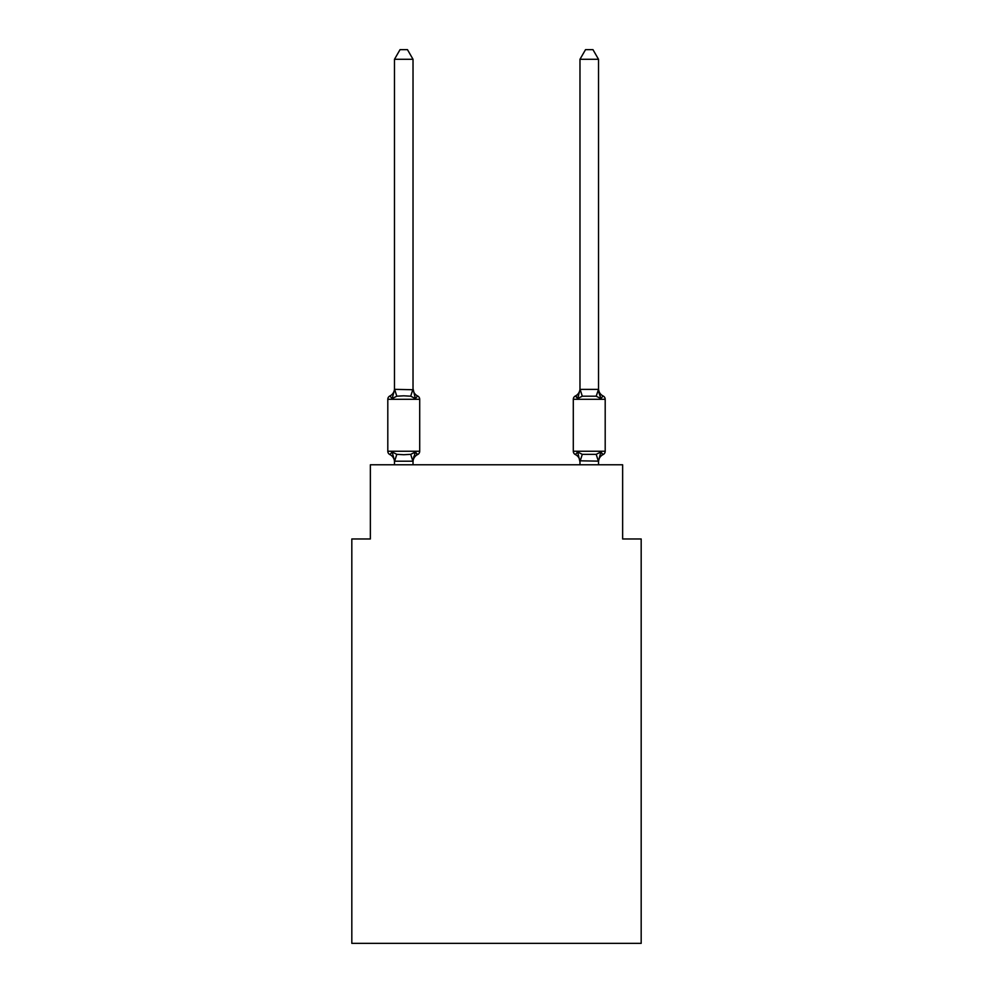 <?xml version="1.0" encoding="UTF-8"?>
<svg xmlns="http://www.w3.org/2000/svg" width="993" height="993" viewBox="0 0 993 993"><rect width="100%" height="100%" fill="white"/><g stroke="black" fill="none" stroke-linecap="round" stroke-linejoin="round"><path stroke-width="1.49" d="M641.18 943.35L641.18 538.976L622.636 538.976L622.636 464.786L370.364 464.786L370.364 538.976L351.82 538.976L351.82 943.35L641.18 943.35M414.242 453.205L415.347 451.964L412.877 461.199L394.631 461.199L392.161 451.964L389.889 454.571A3.711 3.711 0 0 1 387.804 451.244A3.711 3.711 0 0 0 389.889 454.571L392.161 451.964L389.889 454.571A3.711 3.711 0 0 1 387.804 451.244A3.711 3.711 0 0 0 389.889 454.571L392.161 451.964L389.889 454.571A3.711 3.711 0 0 1 387.804 451.244A3.711 3.711 0 0 0 389.889 454.571L392.161 451.964L389.889 454.571A3.711 3.711 0 0 1 387.804 451.244A3.711 3.711 0 0 0 389.889 454.571L392.161 451.964L389.889 454.571A3.711 3.711 0 0 1 387.804 451.244A3.711 3.711 0 0 0 389.889 454.571L392.161 451.964L389.889 454.571A3.711 3.711 0 0 1 387.804 451.244A3.711 3.711 0 0 0 389.889 454.571L392.161 451.964L389.889 454.571A3.711 3.711 0 0 1 387.804 451.244A3.711 3.711 0 0 0 389.889 454.571L392.161 451.964L389.889 454.571A3.711 3.711 0 0 1 387.804 451.244A3.711 3.711 0 0 0 389.889 454.571L392.161 451.964L389.889 454.571A3.711 3.711 0 0 1 387.804 451.244A3.711 3.711 0 0 0 389.889 454.571L392.161 451.964L389.889 454.571A3.711 3.711 0 0 1 387.804 451.244A3.711 3.711 0 0 0 389.889 454.571L392.161 451.964L389.889 454.571A3.711 3.711 0 0 1 387.804 451.244A3.711 3.711 0 0 0 389.889 454.571L392.161 451.964L389.889 454.571A3.711 3.711 0 0 1 387.804 451.244A3.711 3.711 0 0 0 389.889 454.571L392.161 451.964L389.889 454.571A3.711 3.711 0 0 1 387.804 451.244A3.711 3.711 0 0 0 389.889 454.571L392.161 451.964L389.889 454.571A3.711 3.711 0 0 1 387.804 451.244A3.711 3.711 0 0 0 389.889 454.571L392.161 451.964L389.889 454.571A3.711 3.711 0 0 1 387.804 451.244A3.711 3.711 0 0 0 389.889 454.571L392.161 451.964L389.889 454.571A3.711 3.711 0 0 1 387.804 451.244A3.711 3.711 0 0 0 389.889 454.571L392.161 451.964L389.889 454.571A3.711 3.711 0 0 1 387.804 451.244A3.711 3.711 0 0 0 389.889 454.571L392.161 451.964L389.889 454.571A3.711 3.711 0 0 1 387.804 451.244A3.711 3.711 0 0 0 389.889 454.571L392.161 451.964L389.889 454.571A3.711 3.711 0 0 1 387.804 451.244A3.711 3.711 0 0 0 389.889 454.571L392.161 451.964L389.889 454.571A3.711 3.711 0 0 1 387.804 451.244A3.711 3.711 0 0 0 389.889 454.571L392.161 451.964L389.889 454.571A3.711 3.711 0 0 1 387.804 451.244A3.711 3.711 0 0 0 389.889 454.571L392.161 451.964L389.889 454.571A3.711 3.711 0 0 1 387.804 451.244A3.711 3.711 0 0 0 389.889 454.571L392.161 451.964L389.889 454.571A3.711 3.711 0 0 1 387.804 451.244A3.711 3.711 0 0 0 389.889 454.571L392.161 451.964L389.889 454.571A3.711 3.711 0 0 1 387.804 451.244A3.711 3.711 0 0 0 389.889 454.571L392.161 451.964L389.889 454.571A3.711 3.711 0 0 1 387.804 451.244A3.711 3.711 0 0 0 389.889 454.571L392.161 451.964L389.889 454.571A3.711 3.711 0 0 1 387.804 451.244A3.711 3.711 0 0 0 389.889 454.571L392.161 451.964L389.889 454.571A3.711 3.711 0 0 1 387.804 451.244A3.711 3.711 0 0 0 389.889 454.571L392.161 451.964L389.889 454.571A3.711 3.711 0 0 1 387.804 451.244A3.711 3.711 0 0 0 389.889 454.571L392.161 451.964L389.889 454.571A3.711 3.711 0 0 1 387.804 451.244A3.711 3.711 0 0 0 389.889 454.571L392.161 451.964L389.889 454.571A3.711 3.711 0 0 1 387.804 451.244A3.711 3.711 0 0 0 389.889 454.571L392.161 451.964L389.889 454.571A3.711 3.711 0 0 1 387.804 451.244A3.711 3.711 0 0 0 389.889 454.571L392.161 451.964L389.889 454.571A3.711 3.711 0 0 1 387.804 451.244A3.711 3.711 0 0 0 389.889 454.571L392.161 451.964L389.889 454.571A3.711 3.711 0 0 1 387.804 451.244A3.711 3.711 0 0 0 389.889 454.571L392.161 451.964L389.889 454.571A3.711 3.711 0 0 1 387.804 451.244A3.711 3.711 0 0 0 389.889 454.571L392.161 451.964L389.889 454.571A3.711 3.711 0 0 1 387.804 451.244A3.711 3.711 0 0 0 389.889 454.571L392.161 451.964L389.889 454.571A3.711 3.711 0 0 1 387.804 451.244A3.711 3.711 0 0 0 389.889 454.571L392.161 451.964L389.889 454.571A3.711 3.711 0 0 1 387.804 451.244A3.711 3.711 0 0 0 389.889 454.571L392.161 451.964L389.889 454.571A3.711 3.711 0 0 1 387.804 451.244A3.711 3.711 0 0 0 389.889 454.571L392.161 451.964L389.889 454.571A3.711 3.711 0 0 1 387.804 451.244A3.711 3.711 0 0 0 389.889 454.571L392.161 451.964L389.889 454.571A3.711 3.711 0 0 1 387.804 451.244A3.711 3.711 0 0 0 389.889 454.571L392.161 451.964L389.889 454.571A3.711 3.711 0 0 1 387.804 451.244A3.711 3.711 0 0 0 389.889 454.571L392.161 451.964L389.889 454.571A3.711 3.711 0 0 1 387.804 451.244A3.711 3.711 0 0 0 389.889 454.571L392.161 451.964L396.79 454.347L403.754 454.72L410.717 454.347L415.347 451.964L417.619 454.571A3.711 3.711 0 0 0 419.704 451.244A3.711 3.711 0 0 1 417.619 454.571L416.564 454.062L417.619 454.571A3.711 3.711 0 0 0 419.704 451.244A3.711 3.711 0 0 1 417.619 454.571A3.711 3.711 0 0 0 419.704 451.244A3.711 3.711 0 0 1 417.619 454.571L416.564 454.062L417.619 454.571A3.711 3.711 0 0 0 419.704 451.244A3.711 3.711 0 0 1 417.619 454.571A3.711 3.711 0 0 0 419.704 451.244A3.711 3.711 0 0 1 417.619 454.571L416.564 454.062L417.619 454.571A3.711 3.711 0 0 0 419.704 451.244A3.711 3.711 0 0 1 417.619 454.571A3.711 3.711 0 0 0 419.704 451.244A3.711 3.711 0 0 1 417.619 454.571L416.564 454.062L417.619 454.571A3.711 3.711 0 0 0 419.704 451.244A3.711 3.711 0 0 1 417.619 454.571A3.711 3.711 0 0 0 419.704 451.244A3.711 3.711 0 0 1 417.619 454.571L416.564 454.062L417.619 454.571A3.711 3.711 0 0 0 419.704 451.244A3.711 3.711 0 0 1 417.619 454.571A3.711 3.711 0 0 0 419.704 451.244A3.711 3.711 0 0 1 417.619 454.571L416.564 454.062L417.619 454.571A3.711 3.711 0 0 0 419.704 451.244A3.711 3.711 0 0 1 417.619 454.571A3.711 3.711 0 0 0 419.704 451.244A3.711 3.711 0 0 1 417.619 454.571L416.564 454.062L417.619 454.571A3.711 3.711 0 0 0 419.704 451.244A3.711 3.711 0 0 1 417.619 454.571A3.711 3.711 0 0 0 419.704 451.244A3.711 3.711 0 0 1 417.619 454.571L416.564 454.062L417.619 454.571A3.711 3.711 0 0 0 419.704 451.244A3.711 3.711 0 0 1 417.619 454.571A3.711 3.711 0 0 0 419.704 451.244A3.711 3.711 0 0 1 417.619 454.571L416.564 454.062L417.619 454.571A3.711 3.711 0 0 0 419.704 451.244A3.711 3.711 0 0 1 417.619 454.571A3.711 3.711 0 0 0 419.704 451.244A3.711 3.711 0 0 1 417.619 454.571L416.564 454.062L417.619 454.571A3.711 3.711 0 0 0 419.704 451.244A3.711 3.711 0 0 1 417.619 454.571A3.711 3.711 0 0 0 419.704 451.244A3.711 3.711 0 0 1 417.619 454.571L416.564 454.062L417.619 454.571A3.711 3.711 0 0 0 419.704 451.244A3.711 3.711 0 0 1 417.619 454.571A3.711 3.711 0 0 0 419.704 451.244A3.711 3.711 0 0 1 417.619 454.571L416.564 454.062L417.619 454.571A3.711 3.711 0 0 0 419.704 451.244A3.711 3.711 0 0 1 417.619 454.571A3.711 3.711 0 0 0 419.704 451.244A3.711 3.711 0 0 1 417.619 454.571L416.564 454.062L417.619 454.571A3.711 3.711 0 0 0 419.704 451.244A3.711 3.711 0 0 1 417.619 454.571A3.711 3.711 0 0 0 419.704 451.244A3.711 3.711 0 0 1 417.619 454.571L416.564 454.062L417.619 454.571A3.711 3.711 0 0 0 419.704 451.244A3.711 3.711 0 0 1 417.619 454.571A3.711 3.711 0 0 0 419.704 451.244A3.711 3.711 0 0 1 417.619 454.571L416.564 454.062L417.619 454.571A3.711 3.711 0 0 0 419.704 451.244A3.711 3.711 0 0 1 417.619 454.571A3.711 3.711 0 0 0 419.704 451.244A3.711 3.711 0 0 1 417.619 454.571L416.564 454.062L417.619 454.571A3.711 3.711 0 0 0 419.704 451.244A3.711 3.711 0 0 1 417.619 454.571A3.711 3.711 0 0 0 419.704 451.244A3.711 3.711 0 0 1 417.619 454.571L416.564 454.062L417.619 454.571A3.711 3.711 0 0 0 419.704 451.244A3.711 3.711 0 0 1 417.619 454.571A3.711 3.711 0 0 0 419.704 451.244A3.711 3.711 0 0 1 417.619 454.571L416.564 454.062L417.619 454.571A3.711 3.711 0 0 0 419.704 451.244A3.711 3.711 0 0 1 417.619 454.571A3.711 3.711 0 0 0 419.704 451.244A3.711 3.711 0 0 1 417.619 454.571L416.564 454.062L417.619 454.571A3.711 3.711 0 0 0 419.704 451.244A3.711 3.711 0 0 1 417.619 454.571A3.711 3.711 0 0 0 419.704 451.244A3.711 3.711 0 0 1 417.619 454.571L416.564 454.062L417.619 454.571A3.711 3.711 0 0 0 419.704 451.244A3.711 3.711 0 0 1 417.619 454.571A3.711 3.711 0 0 0 419.704 451.244A3.711 3.711 0 0 1 417.619 454.571L416.564 454.062M392.161 398.578L389.889 395.971A3.711 3.711 0 0 0 387.804 399.298A3.711 3.711 0 0 1 389.889 395.971L392.161 398.578L389.889 395.971A3.711 3.711 0 0 0 387.804 399.298A3.711 3.711 0 0 1 389.889 395.971L392.161 398.578L389.889 395.971A3.711 3.711 0 0 0 387.804 399.298A3.711 3.711 0 0 1 389.889 395.971L392.161 398.578L389.889 395.971A3.711 3.711 0 0 0 387.804 399.298A3.711 3.711 0 0 1 389.889 395.971L392.161 398.578L389.889 395.971A3.711 3.711 0 0 0 387.804 399.298A3.711 3.711 0 0 1 389.889 395.971L392.161 398.578L389.889 395.971A3.711 3.711 0 0 0 387.804 399.298A3.711 3.711 0 0 1 389.889 395.971L392.161 398.578L389.889 395.971A3.711 3.711 0 0 0 387.804 399.298A3.711 3.711 0 0 1 389.889 395.971L392.161 398.578L389.889 395.971A3.711 3.711 0 0 0 387.804 399.298A3.711 3.711 0 0 1 389.889 395.971L392.161 398.578L389.889 395.971A3.711 3.711 0 0 0 387.804 399.298A3.711 3.711 0 0 1 389.889 395.971L392.161 398.578L389.889 395.971A3.711 3.711 0 0 0 387.804 399.298A3.711 3.711 0 0 1 389.889 395.971L392.161 398.578L389.889 395.971A3.711 3.711 0 0 0 387.804 399.298A3.711 3.711 0 0 1 389.889 395.971L392.161 398.578L389.889 395.971A3.711 3.711 0 0 0 387.804 399.298A3.711 3.711 0 0 1 389.889 395.971L392.161 398.578L389.889 395.971A3.711 3.711 0 0 0 387.804 399.298A3.711 3.711 0 0 1 389.889 395.971L392.161 398.578L389.889 395.971A3.711 3.711 0 0 0 387.804 399.298A3.711 3.711 0 0 1 389.889 395.971L392.161 398.578L389.889 395.971A3.711 3.711 0 0 0 387.804 399.298A3.711 3.711 0 0 1 389.889 395.971L392.161 398.578L389.889 395.971A3.711 3.711 0 0 0 387.804 399.298A3.711 3.711 0 0 1 389.889 395.971L392.161 398.578L389.889 395.971A3.711 3.711 0 0 0 387.804 399.298A3.711 3.711 0 0 1 389.889 395.971L392.161 398.578L389.889 395.971A3.711 3.711 0 0 0 387.804 399.298A3.711 3.711 0 0 1 389.889 395.971L392.161 398.578L389.889 395.971A3.711 3.711 0 0 0 387.804 399.298A3.711 3.711 0 0 1 389.889 395.971L392.161 398.578L389.889 395.971A3.711 3.711 0 0 0 387.804 399.298A3.711 3.711 0 0 1 389.889 395.971L392.161 398.578L389.889 395.971A3.711 3.711 0 0 0 387.804 399.298A3.711 3.711 0 0 1 389.889 395.971L392.161 398.578L389.889 395.971A3.711 3.711 0 0 0 387.804 399.298A3.711 3.711 0 0 1 389.889 395.971L392.161 398.578L389.889 395.971A3.711 3.711 0 0 0 387.804 399.298A3.711 3.711 0 0 1 389.889 395.971L392.161 398.578L389.889 395.971A3.711 3.711 0 0 0 387.804 399.298A3.711 3.711 0 0 1 389.889 395.971L392.161 398.578L389.889 395.971A3.711 3.711 0 0 0 387.804 399.298A3.711 3.711 0 0 1 389.889 395.971L392.161 398.578L389.889 395.971A3.711 3.711 0 0 0 387.804 399.298A3.711 3.711 0 0 1 389.889 395.971L392.161 398.578L389.889 395.971A3.711 3.711 0 0 0 387.804 399.298A3.711 3.711 0 0 1 389.889 395.971L392.161 398.578L389.889 395.971A3.711 3.711 0 0 0 387.804 399.298A3.711 3.711 0 0 1 389.889 395.971L392.161 398.578L389.889 395.971A3.711 3.711 0 0 0 387.804 399.298A3.711 3.711 0 0 1 389.889 395.971L392.161 398.578L389.889 395.971A3.711 3.711 0 0 0 387.804 399.298A3.711 3.711 0 0 1 389.889 395.971L392.161 398.578L389.889 395.971A3.711 3.711 0 0 0 387.804 399.298A3.711 3.711 0 0 1 389.889 395.971L392.161 398.578L389.889 395.971A3.711 3.711 0 0 0 387.804 399.298A3.711 3.711 0 0 1 389.889 395.971L392.161 398.578L389.889 395.971A3.711 3.711 0 0 0 387.804 399.298A3.711 3.711 0 0 1 389.889 395.971L392.161 398.578L389.889 395.971A3.711 3.711 0 0 0 387.804 399.298A3.711 3.711 0 0 1 389.889 395.971L392.161 398.578L389.889 395.971A3.711 3.711 0 0 0 387.804 399.298A3.711 3.711 0 0 1 389.889 395.971L392.161 398.578L389.889 395.971A3.711 3.711 0 0 0 387.804 399.298A3.711 3.711 0 0 1 389.889 395.971L392.161 398.578L389.889 395.971A3.711 3.711 0 0 0 387.804 399.298A3.711 3.711 0 0 1 389.889 395.971L392.161 398.578L389.889 395.971A3.711 3.711 0 0 0 387.804 399.298A3.711 3.711 0 0 1 389.889 395.971L392.161 398.578L389.889 395.971A3.711 3.711 0 0 0 387.804 399.298A3.711 3.711 0 0 1 389.889 395.971L392.161 398.578L389.889 395.971A3.711 3.711 0 0 0 387.804 399.298A3.711 3.711 0 0 1 389.889 395.971L392.161 398.578L389.889 395.971A3.711 3.711 0 0 0 387.804 399.298A3.711 3.711 0 0 1 389.889 395.971L392.161 398.578L389.889 395.971A3.711 3.711 0 0 0 387.804 399.298A3.711 3.711 0 0 1 389.889 395.971L392.161 398.578L394.631 389.343L413.026 389.728L413.026 388.623L415.347 398.578L417.619 395.971A3.711 3.711 0 0 1 419.704 399.298A3.711 3.711 0 0 0 417.619 395.971A3.711 3.711 0 0 1 419.704 399.298A3.711 3.711 0 0 0 417.619 395.971L415.347 398.578L417.619 395.971A3.711 3.711 0 0 1 419.704 399.298A3.711 3.711 0 0 0 417.619 395.971L415.347 398.578L417.619 395.971A3.711 3.711 0 0 1 419.704 399.298A3.711 3.711 0 0 0 417.619 395.971L415.347 398.578L417.619 395.971A3.711 3.711 0 0 1 419.704 399.298A3.711 3.711 0 0 0 417.619 395.971L415.347 398.578L417.619 395.971A3.711 3.711 0 0 1 419.704 399.298L419.704 451.244A3.711 3.711 0 0 1 417.619 454.571A3.711 3.711 0 0 0 419.704 451.244L419.704 399.298A3.711 3.711 0 0 0 417.619 395.971L415.347 398.578L417.619 395.971A3.711 3.711 0 0 1 419.704 399.298L419.704 451.244L419.704 399.298A3.711 3.711 0 0 0 417.619 395.971L415.347 398.578L417.619 395.971A3.711 3.711 0 0 1 419.704 399.298L419.704 451.244L419.704 399.298A3.711 3.711 0 0 0 417.619 395.971L415.347 398.578L417.619 395.971A3.711 3.711 0 0 1 419.704 399.298L419.704 451.244L419.704 399.298A3.711 3.711 0 0 0 417.619 395.971L415.347 398.578L417.619 395.971A3.711 3.711 0 0 1 419.704 399.298L419.704 451.244L419.704 399.298A3.711 3.711 0 0 0 417.619 395.971L415.347 398.578L417.619 395.971A3.711 3.711 0 0 1 419.704 399.298L419.704 451.244L419.704 399.298A3.711 3.711 0 0 0 417.619 395.971L415.347 398.578L417.619 395.971A3.711 3.711 0 0 1 419.704 399.298L419.704 451.244L419.704 399.298A3.711 3.711 0 0 0 417.619 395.971L415.347 398.578L417.619 395.971A3.711 3.711 0 0 1 419.704 399.298L419.704 451.244L419.704 399.298A3.711 3.711 0 0 0 417.619 395.971L415.347 398.578L417.619 395.971A3.711 3.711 0 0 1 419.704 399.298L419.704 451.244L419.704 399.298A3.711 3.711 0 0 0 417.619 395.971L415.347 398.578L417.619 395.971A3.711 3.711 0 0 1 419.704 399.298L419.704 451.244L419.704 399.298A3.711 3.711 0 0 0 417.619 395.971L415.347 398.578L417.619 395.971A3.711 3.711 0 0 1 419.704 399.298L419.704 451.244L419.704 399.298A3.711 3.711 0 0 0 417.619 395.971L415.347 398.578L417.619 395.971A3.711 3.711 0 0 1 419.704 399.298L419.704 451.244L419.704 399.298A3.711 3.711 0 0 0 417.619 395.971L415.347 398.578L417.619 395.971A3.711 3.711 0 0 1 419.704 399.298L419.704 451.244L419.704 399.298A3.711 3.711 0 0 0 417.619 395.971L415.347 398.578L417.619 395.971A3.711 3.711 0 0 1 419.704 399.298L419.704 451.244L419.704 399.298A3.711 3.711 0 0 0 417.619 395.971L415.347 398.578L417.619 395.971A3.711 3.711 0 0 1 419.704 399.298L419.704 451.244L419.704 399.298A3.711 3.711 0 0 0 417.619 395.971L415.347 398.578L417.619 395.971A3.711 3.711 0 0 1 419.704 399.298L419.704 451.244L419.704 399.298A3.711 3.711 0 0 0 417.619 395.971L415.347 398.578L410.717 396.195L403.754 395.822L396.79 396.195L392.161 398.578M413.026 460.814L413.895 456.457L413.026 460.814M579.974 389.393L598.518 389.393L598.518 59.295L579.974 59.295L579.974 389.728L577.653 398.578L575.381 395.971A3.711 3.711 0 0 0 573.296 399.298A3.711 3.711 0 0 1 575.381 395.971L577.653 398.578L578.522 395.636L577.653 398.578L578.522 395.636L577.653 398.578L578.522 395.636L577.653 398.578L578.522 395.636L577.653 398.578L578.522 395.636L577.653 398.578L578.522 395.636L577.653 398.578L578.522 395.636L577.653 398.578L578.522 395.636L577.653 398.578L578.522 395.636L577.653 398.578L578.522 395.636L577.653 398.578L578.522 395.636L577.653 398.578L578.522 395.636L577.653 398.578L578.522 395.636L577.653 398.578L578.522 395.636L577.653 398.578L578.522 395.636L577.653 398.578L578.522 395.636L577.653 398.578L578.522 395.636L577.653 398.578L578.522 395.636L577.653 398.578L578.522 395.636L577.653 398.578L578.522 395.636L577.653 398.578L578.522 395.636L577.653 398.578L582.283 396.195L596.21 396.195L600.839 398.578L598.903 392.52L600.839 398.578L603.111 395.971A3.711 3.711 0 0 1 605.196 399.298A3.711 3.711 0 0 0 603.111 395.971A3.711 3.711 0 0 1 605.196 399.298A3.711 3.711 0 0 0 603.111 395.971L600.839 398.578L598.903 392.52L600.839 398.578L603.111 395.971A3.711 3.711 0 0 1 605.196 399.298A3.711 3.711 0 0 0 603.111 395.971A3.711 3.711 0 0 1 605.196 399.298A3.711 3.711 0 0 0 603.111 395.971L600.839 398.578L598.903 392.52L600.839 398.578L603.111 395.971A3.711 3.711 0 0 1 605.196 399.298A3.711 3.711 0 0 0 603.111 395.971A3.711 3.711 0 0 1 605.196 399.298A3.711 3.711 0 0 0 603.111 395.971L600.839 398.578L598.903 392.52L600.839 398.578L603.111 395.971A3.711 3.711 0 0 1 605.196 399.298A3.711 3.711 0 0 0 603.111 395.971A3.711 3.711 0 0 1 605.196 399.298A3.711 3.711 0 0 0 603.111 395.971L600.839 398.578L598.903 392.52L600.839 398.578L598.903 392.52L600.839 398.578L598.903 392.52L600.839 398.578L598.903 392.52L600.839 398.578L598.903 392.52L600.839 398.578L598.903 392.52L600.839 398.578L598.903 392.52L600.839 398.578L598.903 392.52L600.839 398.578L598.903 392.52L600.839 398.578L598.903 392.52L600.839 398.578L598.903 392.52L600.839 398.578L598.903 392.52L600.839 398.578L598.903 392.52L600.839 398.578L598.903 392.52L600.839 398.578L598.903 392.52L600.839 398.578L598.903 392.52L600.839 398.578L598.903 392.52L600.839 398.578L603.111 395.971A3.711 3.711 0 0 1 605.196 399.298A3.711 3.711 0 0 0 603.111 395.971L600.839 398.578L603.111 395.971A3.711 3.711 0 0 1 605.196 399.298A3.711 3.711 0 0 0 603.111 395.971L600.839 398.578L603.111 395.971A3.711 3.711 0 0 1 605.196 399.298A3.711 3.711 0 0 0 603.111 395.971L600.839 398.578L603.111 395.971A3.711 3.711 0 0 1 605.196 399.298A3.711 3.711 0 0 0 603.111 395.971L600.839 398.578L603.111 395.971A3.711 3.711 0 0 1 605.196 399.298A3.711 3.711 0 0 0 603.111 395.971L600.839 398.578L603.111 395.971A3.711 3.711 0 0 1 605.196 399.298A3.711 3.711 0 0 0 603.111 395.971L600.839 398.578L603.111 395.971A3.711 3.711 0 0 1 605.196 399.298A3.711 3.711 0 0 0 603.111 395.971L600.839 398.578L603.111 395.971A3.711 3.711 0 0 1 605.196 399.298A3.711 3.711 0 0 0 603.111 395.971L600.839 398.578L603.111 395.971A3.711 3.711 0 0 1 605.196 399.298A3.711 3.711 0 0 0 603.111 395.971L600.839 398.578L603.111 395.971A3.711 3.711 0 0 1 605.196 399.298A3.711 3.711 0 0 0 603.111 395.971L600.839 398.578L603.111 395.971A3.711 3.711 0 0 1 605.196 399.298A3.711 3.711 0 0 0 603.111 395.971L600.839 398.578L603.111 395.971A3.711 3.711 0 0 1 605.196 399.298A3.711 3.711 0 0 0 603.111 395.971L600.839 398.578L603.111 395.971A3.711 3.711 0 0 1 605.196 399.298A3.711 3.711 0 0 0 603.111 395.971L600.839 398.578L603.111 395.971A3.711 3.711 0 0 1 605.196 399.298A3.711 3.711 0 0 0 603.111 395.971L600.839 398.578L603.111 395.971A3.711 3.711 0 0 1 605.196 399.298A3.711 3.711 0 0 0 603.111 395.971L600.839 398.578L603.111 395.971A3.711 3.711 0 0 1 605.196 399.298A3.711 3.711 0 0 0 603.111 395.971L600.839 398.578L603.111 395.971A3.711 3.711 0 0 1 605.196 399.298A3.711 3.711 0 0 0 603.111 395.971L600.839 398.578L603.111 395.971A3.711 3.711 0 0 1 605.196 399.298A3.711 3.711 0 0 0 603.111 395.971L600.839 398.578L603.111 395.971A3.711 3.711 0 0 1 605.196 399.298A3.711 3.711 0 0 0 603.111 395.971L600.839 398.578L603.111 395.971A3.711 3.711 0 0 1 605.196 399.298A3.711 3.711 0 0 0 603.111 395.971L600.839 398.578L603.111 395.971A3.711 3.711 0 0 1 605.196 399.298A3.711 3.711 0 0 0 603.111 395.971L600.839 398.578L603.111 395.971A3.711 3.711 0 0 1 605.196 399.298A3.711 3.711 0 0 0 603.111 395.971L600.839 398.578L603.111 395.971A3.711 3.711 0 0 1 605.196 399.298A3.711 3.711 0 0 0 603.111 395.971L600.839 398.578L603.111 395.971A3.711 3.711 0 0 1 605.196 399.298A3.711 3.711 0 0 0 603.111 395.971L600.839 398.578L603.111 395.971A3.711 3.711 0 0 1 605.196 399.298A3.711 3.711 0 0 0 603.111 395.971L600.839 398.578L603.111 395.971A3.711 3.711 0 0 1 605.196 399.298A3.711 3.711 0 0 0 603.111 395.971L600.839 398.578L603.111 395.971A3.711 3.711 0 0 1 605.196 399.298A3.711 3.711 0 0 0 603.111 395.971L600.839 398.578L603.111 395.971A3.711 3.711 0 0 1 605.196 399.298A3.711 3.711 0 0 0 603.111 395.971L600.839 398.578L603.111 395.971A3.711 3.711 0 0 1 605.196 399.298A3.711 3.711 0 0 0 603.111 395.971L600.839 398.578L603.111 395.971A3.711 3.711 0 0 1 605.196 399.298A3.711 3.711 0 0 0 603.111 395.971L600.839 398.578L603.111 395.971A3.711 3.711 0 0 1 605.196 399.298A3.711 3.711 0 0 0 603.111 395.971L600.839 398.578L603.111 395.971A3.711 3.711 0 0 1 605.196 399.298A3.711 3.711 0 0 0 603.111 395.971L600.839 398.578L603.111 395.971A3.711 3.711 0 0 1 605.196 399.298A3.711 3.711 0 0 0 603.111 395.971L600.839 398.578L603.111 395.971A3.711 3.711 0 0 1 605.196 399.298L605.196 451.244A3.711 3.711 0 0 1 603.111 454.571L600.839 451.964L603.111 454.571L602.056 454.062M598.518 464.786L598.518 461.149L579.974 460.814L579.974 461.919L577.653 451.964L575.381 454.571A3.711 3.711 0 0 1 573.296 451.244A3.711 3.711 0 0 0 575.381 454.571L577.653 451.964L575.381 454.571A8.167 8.167 0 0 1 579.974 461.919A8.167 8.167 0 0 0 575.381 454.571A3.711 3.711 0 0 1 573.296 451.244A3.711 3.711 0 0 0 575.381 454.571L577.653 451.964L575.381 454.571A3.711 3.711 0 0 1 573.296 451.244A3.711 3.711 0 0 0 575.381 454.571L577.653 451.964L575.381 454.571A8.167 8.167 0 0 1 579.974 461.919A8.167 8.167 0 0 0 575.381 454.571A3.711 3.711 0 0 1 573.296 451.244A3.711 3.711 0 0 0 575.381 454.571A3.711 3.711 0 0 1 573.296 451.244A3.711 3.711 0 0 0 575.381 454.571A8.167 8.167 0 0 1 579.974 461.919A8.167 8.167 0 0 0 575.381 454.571A3.711 3.711 0 0 1 573.296 451.244A3.711 3.711 0 0 0 575.381 454.571A3.711 3.711 0 0 1 573.296 451.244A3.711 3.711 0 0 0 575.381 454.571A8.167 8.167 0 0 1 579.974 461.919A8.167 8.167 0 0 0 575.381 454.571A3.711 3.711 0 0 1 573.296 451.244A3.711 3.711 0 0 0 575.381 454.571A3.711 3.711 0 0 1 573.296 451.244A3.711 3.711 0 0 0 575.381 454.571A8.167 8.167 0 0 1 579.974 461.919A8.167 8.167 0 0 0 575.381 454.571A3.711 3.711 0 0 1 573.296 451.244A3.711 3.711 0 0 0 575.381 454.571A3.711 3.711 0 0 1 573.296 451.244A3.711 3.711 0 0 0 575.381 454.571A8.167 8.167 0 0 1 579.974 461.919A8.167 8.167 0 0 0 575.381 454.571A3.711 3.711 0 0 1 573.296 451.244A3.711 3.711 0 0 0 575.381 454.571A3.711 3.711 0 0 1 573.296 451.244A3.711 3.711 0 0 0 575.381 454.571A8.167 8.167 0 0 1 579.974 461.919A8.167 8.167 0 0 0 575.381 454.571A3.711 3.711 0 0 1 573.296 451.244A3.711 3.711 0 0 0 575.381 454.571A3.711 3.711 0 0 1 573.296 451.244A3.711 3.711 0 0 0 575.381 454.571A8.167 8.167 0 0 1 579.974 461.919A8.167 8.167 0 0 0 575.381 454.571A3.711 3.711 0 0 1 573.296 451.244A3.711 3.711 0 0 0 575.381 454.571A3.711 3.711 0 0 1 573.296 451.244A3.711 3.711 0 0 0 575.381 454.571A8.167 8.167 0 0 1 579.974 461.919A8.167 8.167 0 0 0 575.381 454.571A3.711 3.711 0 0 1 573.296 451.244A3.711 3.711 0 0 0 575.381 454.571A3.711 3.711 0 0 1 573.296 451.244A3.711 3.711 0 0 0 575.381 454.571A8.167 8.167 0 0 1 579.974 461.919A8.167 8.167 0 0 0 575.381 454.571A3.711 3.711 0 0 1 573.296 451.244A3.711 3.711 0 0 0 575.381 454.571A3.711 3.711 0 0 1 573.296 451.244A3.711 3.711 0 0 0 575.381 454.571A8.167 8.167 0 0 1 579.974 461.919A8.167 8.167 0 0 0 575.381 454.571A3.711 3.711 0 0 1 573.296 451.244A3.711 3.711 0 0 0 575.381 454.571A3.711 3.711 0 0 1 573.296 451.244A3.711 3.711 0 0 0 575.381 454.571A8.167 8.167 0 0 1 579.974 461.919A8.167 8.167 0 0 0 575.381 454.571A3.711 3.711 0 0 1 573.296 451.244A3.711 3.711 0 0 0 575.381 454.571A3.711 3.711 0 0 1 573.296 451.244A3.711 3.711 0 0 0 575.381 454.571L577.653 451.964L575.381 454.571A8.167 8.167 0 0 1 579.974 461.919A8.167 8.167 0 0 0 575.381 454.571A3.711 3.711 0 0 1 573.296 451.244A3.711 3.711 0 0 0 575.381 454.571L577.653 451.964L575.381 454.571A3.711 3.711 0 0 1 573.296 451.244A3.711 3.711 0 0 0 575.381 454.571L577.653 451.964L575.381 454.571A8.167 8.167 0 0 1 579.974 461.919A8.167 8.167 0 0 0 575.381 454.571A3.711 3.711 0 0 1 573.296 451.244A3.711 3.711 0 0 0 575.381 454.571L577.653 451.964L575.381 454.571A3.711 3.711 0 0 1 573.296 451.244A3.711 3.711 0 0 0 575.381 454.571L577.653 451.964L575.381 454.571A8.167 8.167 0 0 1 579.974 461.919A8.167 8.167 0 0 0 575.381 454.571A3.711 3.711 0 0 1 573.296 451.244A3.711 3.711 0 0 0 575.381 454.571L577.653 451.964L575.381 454.571A3.711 3.711 0 0 1 573.296 451.244A3.711 3.711 0 0 0 575.381 454.571L577.653 451.964L575.381 454.571A8.167 8.167 0 0 1 579.974 461.919A8.167 8.167 0 0 0 575.381 454.571A3.711 3.711 0 0 1 573.296 451.244A3.711 3.711 0 0 0 575.381 454.571L577.653 451.964L575.381 454.571A3.711 3.711 0 0 1 573.296 451.244A3.711 3.711 0 0 0 575.381 454.571L577.653 451.964L575.381 454.571A8.167 8.167 0 0 1 579.974 461.919A8.167 8.167 0 0 0 575.381 454.571A3.711 3.711 0 0 1 573.296 451.244A3.711 3.711 0 0 0 575.381 454.571L577.653 451.964L575.381 454.571A3.711 3.711 0 0 1 573.296 451.244A3.711 3.711 0 0 0 575.381 454.571L577.653 451.964L575.381 454.571A8.167 8.167 0 0 1 579.974 461.919A8.167 8.167 0 0 0 575.381 454.571A3.711 3.711 0 0 1 573.296 451.244A3.711 3.711 0 0 0 575.381 454.571L577.653 451.964L575.381 454.571A3.711 3.711 0 0 1 573.296 451.244A3.711 3.711 0 0 0 575.381 454.571L577.653 451.964L575.381 454.571A8.167 8.167 0 0 1 579.974 461.919A8.167 8.167 0 0 0 575.381 454.571A3.711 3.711 0 0 1 573.296 451.244A3.711 3.711 0 0 0 575.381 454.571L577.653 451.964L575.381 454.571A3.711 3.711 0 0 1 573.296 451.244A3.711 3.711 0 0 0 575.381 454.571L577.653 451.964L575.381 454.571A8.167 8.167 0 0 1 579.974 461.919A8.167 8.167 0 0 0 575.381 454.571A3.711 3.711 0 0 1 573.296 451.244A3.711 3.711 0 0 0 575.381 454.571L577.653 451.964L575.381 454.571A3.711 3.711 0 0 1 573.296 451.244A3.711 3.711 0 0 0 575.381 454.571L577.653 451.964L575.381 454.571A8.167 8.167 0 0 1 579.974 461.919A8.167 8.167 0 0 0 575.381 454.571A3.711 3.711 0 0 1 573.296 451.244A3.711 3.711 0 0 0 575.381 454.571L577.653 451.964L575.381 454.571L577.653 451.964L575.381 454.571L577.653 451.964L575.381 454.571L577.653 451.964L575.381 454.571L577.653 451.964L575.381 454.571L577.653 451.964L575.381 454.571L577.653 451.964L575.381 454.571L577.653 451.964L575.381 454.571L577.653 451.964L575.381 454.571L577.653 451.964L575.381 454.571L577.653 451.964L582.283 454.347L596.21 454.347L600.839 451.964L603.111 454.571A3.711 3.711 0 0 0 605.196 451.244A3.711 3.711 0 0 1 603.111 454.571L600.839 451.964L603.111 454.571A3.711 3.711 0 0 0 605.196 451.244A3.711 3.711 0 0 1 603.111 454.571L600.839 451.964L603.111 454.571A3.711 3.711 0 0 0 605.196 451.244A3.711 3.711 0 0 1 603.111 454.571L600.839 451.964L603.111 454.571A3.711 3.711 0 0 0 605.196 451.244A3.711 3.711 0 0 1 603.111 454.571L600.839 451.964L603.111 454.571A3.711 3.711 0 0 0 605.196 451.244A3.711 3.711 0 0 1 603.111 454.571L600.839 451.964L603.111 454.571A3.711 3.711 0 0 0 605.196 451.244A3.711 3.711 0 0 1 603.111 454.571L600.839 451.964L603.111 454.571A3.711 3.711 0 0 0 605.196 451.244A3.711 3.711 0 0 1 603.111 454.571L600.839 451.964L603.111 454.571A3.711 3.711 0 0 0 605.196 451.244A3.711 3.711 0 0 1 603.111 454.571L600.839 451.964L603.111 454.571A3.711 3.711 0 0 0 605.196 451.244A3.711 3.711 0 0 1 603.111 454.571L600.839 451.964L603.111 454.571A3.711 3.711 0 0 0 605.196 451.244A3.711 3.711 0 0 1 603.111 454.571L600.839 451.964L603.111 454.571A3.711 3.711 0 0 0 605.196 451.244A3.711 3.711 0 0 1 603.111 454.571L600.839 451.964L603.111 454.571A3.711 3.711 0 0 0 605.196 451.244A3.711 3.711 0 0 1 603.111 454.571L600.839 451.964L603.111 454.571A3.711 3.711 0 0 0 605.196 451.244A3.711 3.711 0 0 1 603.111 454.571L600.839 451.964L603.111 454.571A3.711 3.711 0 0 0 605.196 451.244A3.711 3.711 0 0 1 603.111 454.571L600.839 451.964L603.111 454.571A3.711 3.711 0 0 0 605.196 451.244A3.711 3.711 0 0 1 603.111 454.571L600.839 451.964L603.111 454.571A3.711 3.711 0 0 0 605.196 451.244A3.711 3.711 0 0 1 603.111 454.571L600.839 451.964L603.111 454.571A3.711 3.711 0 0 0 605.196 451.244A3.711 3.711 0 0 1 603.111 454.571L600.839 451.964L603.111 454.571A3.711 3.711 0 0 0 605.196 451.244A3.711 3.711 0 0 1 603.111 454.571L600.839 451.964L603.111 454.571A3.711 3.711 0 0 0 605.196 451.244A3.711 3.711 0 0 1 603.111 454.571L600.839 451.964L603.111 454.571A3.711 3.711 0 0 0 605.196 451.244A3.711 3.711 0 0 1 603.111 454.571L600.839 451.964L603.111 454.571A3.711 3.711 0 0 0 605.196 451.244L573.296 451.244L573.296 399.298A3.711 3.711 0 0 1 575.381 395.971L576.436 396.48L575.381 395.971A3.711 3.711 0 0 0 573.296 399.298A3.711 3.711 0 0 1 575.381 395.971A3.711 3.711 0 0 0 573.296 399.298A3.711 3.711 0 0 1 575.381 395.971L576.436 396.48L575.381 395.971A3.711 3.711 0 0 0 573.296 399.298A3.711 3.711 0 0 1 575.381 395.971A3.711 3.711 0 0 0 573.296 399.298A3.711 3.711 0 0 1 575.381 395.971L576.436 396.48L575.381 395.971A3.711 3.711 0 0 0 573.296 399.298A3.711 3.711 0 0 1 575.381 395.971A3.711 3.711 0 0 0 573.296 399.298A3.711 3.711 0 0 1 575.381 395.971L576.436 396.48L575.381 395.971A3.711 3.711 0 0 0 573.296 399.298A3.711 3.711 0 0 1 575.381 395.971A3.711 3.711 0 0 0 573.296 399.298A3.711 3.711 0 0 1 575.381 395.971L576.436 396.48L575.381 395.971A3.711 3.711 0 0 0 573.296 399.298A3.711 3.711 0 0 1 575.381 395.971A3.711 3.711 0 0 0 573.296 399.298A3.711 3.711 0 0 1 575.381 395.971L576.436 396.48L575.381 395.971A3.711 3.711 0 0 0 573.296 399.298A3.711 3.711 0 0 1 575.381 395.971A3.711 3.711 0 0 0 573.296 399.298A3.711 3.711 0 0 1 575.381 395.971L576.436 396.48L575.381 395.971A3.711 3.711 0 0 0 573.296 399.298A3.711 3.711 0 0 1 575.381 395.971A3.711 3.711 0 0 0 573.296 399.298A3.711 3.711 0 0 1 575.381 395.971L576.436 396.48L575.381 395.971A3.711 3.711 0 0 0 573.296 399.298A3.711 3.711 0 0 1 575.381 395.971A3.711 3.711 0 0 0 573.296 399.298A3.711 3.711 0 0 1 575.381 395.971L576.436 396.48L575.381 395.971A3.711 3.711 0 0 0 573.296 399.298A3.711 3.711 0 0 1 575.381 395.971A3.711 3.711 0 0 0 573.296 399.298A3.711 3.711 0 0 1 575.381 395.971L576.436 396.48L575.381 395.971A3.711 3.711 0 0 0 573.296 399.298A3.711 3.711 0 0 1 575.381 395.971A3.711 3.711 0 0 0 573.296 399.298A3.711 3.711 0 0 1 575.381 395.971L576.436 396.48L575.381 395.971A3.711 3.711 0 0 0 573.296 399.298A3.711 3.711 0 0 1 575.381 395.971A3.711 3.711 0 0 0 573.296 399.298A3.711 3.711 0 0 1 575.381 395.971L576.436 396.48L575.381 395.971A3.711 3.711 0 0 0 573.296 399.298A3.711 3.711 0 0 1 575.381 395.971A3.711 3.711 0 0 0 573.296 399.298A3.711 3.711 0 0 1 575.381 395.971L576.436 396.48L575.381 395.971A3.711 3.711 0 0 0 573.296 399.298A3.711 3.711 0 0 1 575.381 395.971A3.711 3.711 0 0 0 573.296 399.298A3.711 3.711 0 0 1 575.381 395.971L576.436 396.48L575.381 395.971A3.711 3.711 0 0 0 573.296 399.298A3.711 3.711 0 0 1 575.381 395.971A3.711 3.711 0 0 0 573.296 399.298A3.711 3.711 0 0 1 575.381 395.971L576.436 396.48L575.381 395.971A3.711 3.711 0 0 0 573.296 399.298A3.711 3.711 0 0 1 575.381 395.971A3.711 3.711 0 0 0 573.296 399.298A3.711 3.711 0 0 1 575.381 395.971L576.436 396.48L575.381 395.971A3.711 3.711 0 0 0 573.296 399.298A3.711 3.711 0 0 1 575.381 395.971A3.711 3.711 0 0 0 573.296 399.298A3.711 3.711 0 0 1 575.381 395.971L576.436 396.48L575.381 395.971A3.711 3.711 0 0 0 573.296 399.298A3.711 3.711 0 0 1 575.381 395.971A3.711 3.711 0 0 0 573.296 399.298A3.711 3.711 0 0 1 575.381 395.971L576.436 396.48L575.381 395.971A3.711 3.711 0 0 0 573.296 399.298A3.711 3.711 0 0 1 575.381 395.971A3.711 3.711 0 0 0 573.296 399.298A3.711 3.711 0 0 1 575.381 395.971L576.436 396.48L575.381 395.971A3.711 3.711 0 0 0 573.296 399.298A3.711 3.711 0 0 1 575.381 395.971A3.711 3.711 0 0 0 573.296 399.298A3.711 3.711 0 0 1 575.381 395.971L576.436 396.48L575.381 395.971A3.711 3.711 0 0 0 573.296 399.298A3.711 3.711 0 0 1 575.381 395.971A3.711 3.711 0 0 0 573.296 399.298A3.711 3.711 0 0 1 575.381 395.971L576.436 396.48M598.518 461.919L598.518 461.919A8.167 8.167 0 0 1 603.111 454.571M598.518 388.623L598.518 388.623A8.167 8.167 0 0 0 603.111 395.971A3.711 3.711 0 0 1 605.196 399.298L573.296 399.298A3.711 3.711 0 0 1 575.381 395.971L577.653 398.578M413.026 59.295L394.482 59.295L400.042 49.65L407.465 49.65L413.026 59.295L413.026 389.728M417.619 454.571L415.347 451.964L417.619 454.571A8.167 8.167 0 0 0 413.026 461.919M579.974 464.786L579.974 460.814M394.482 461.919L394.482 460.814L394.482 461.919A8.167 8.167 0 0 0 389.889 454.571M419.704 399.298L387.804 399.298L387.804 451.244L419.704 451.244M394.482 59.295L394.482 389.393M413.026 464.786L413.026 461.149M394.482 464.786L394.482 461.149M389.889 395.971A8.167 8.167 0 0 0 394.482 388.623M413.026 388.623A8.167 8.167 0 0 0 417.619 395.971M596.21 396.195L598.518 389.393L600.839 398.578M600.839 451.964L598.518 461.149M577.653 451.964L575.381 454.571M579.974 388.623A8.167 8.167 0 0 1 575.381 395.971M579.974 59.295L585.535 49.65L592.958 49.65L598.518 59.295M396.79 454.347L394.631 461.199M410.717 454.347L412.877 461.199M394.631 389.343L396.79 396.195M412.877 389.343L410.717 396.195M598.369 461.199L596.21 454.347M580.123 461.199L582.283 454.347M582.283 396.195L580.123 389.343"/></g></svg>

